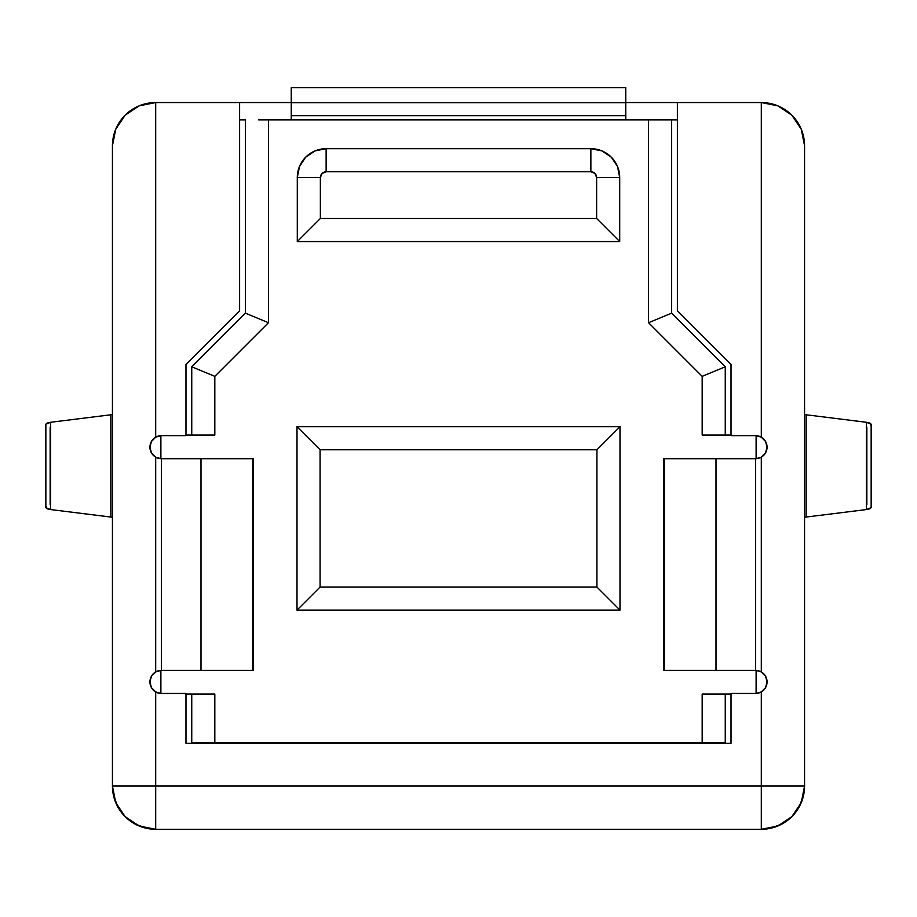 <?xml version="1.0" encoding="UTF-8"?>
<svg xmlns="http://www.w3.org/2000/svg" width="917" height="917" viewBox="0 0 917 917"><rect width="100%" height="100%" fill="white"/><g stroke="black" fill="none" stroke-linecap="round" stroke-linejoin="round"><path stroke-width="1.38" d="M765.833 452.379L767.071 447.175L765.535 441.409L761.305 437.18L761.305 102.555L761.305 437.18A11.531 11.531 0 0 0 755.539 435.644L731.021 435.644L731.021 364.404L677.388 310.771L677.388 102.555L761.305 102.555L777.857 105.845L791.887 115.221L801.275 129.263L803.728 137.378L804.564 145.814L801.275 129.263L791.887 115.221L777.857 105.845L761.305 102.555L625.761 102.555L677.388 102.555L677.388 310.771L731.021 364.404L731.021 435.644L755.539 435.644A11.531 11.531 0 0 1 761.305 437.18L765.535 441.409L767.071 447.175A11.531 11.531 0 0 0 761.305 437.18L756.112 435.655L756.112 458.695L761.305 457.17A11.531 11.531 0 0 1 755.539 458.706L716.005 458.706L716.005 670.384L664.389 670.384L664.389 458.706L663.656 458.706L663.656 670.384L664.389 670.384L664.389 458.706L716.005 458.706L716.005 670.384L755.539 670.384A11.531 11.531 0 0 1 761.305 671.932L761.305 457.17A11.531 11.531 0 0 1 755.539 458.706L755.539 670.384A11.531 11.531 0 0 1 761.305 671.932L765.535 676.161L767.071 681.916A11.531 11.531 0 0 0 756.112 670.396L756.112 693.447L761.305 691.911A11.531 11.531 0 0 1 755.539 693.458L731.021 693.458L731.021 743.343L185.979 743.343L185.979 693.458L161.461 693.458A11.531 11.531 0 0 1 155.695 691.911L155.695 786.029L761.305 786.029L761.305 691.911A11.531 11.531 0 0 0 767.071 681.927L765.833 676.723M804.564 145.814L804.564 786.029L804.564 145.814A43.259 43.259 0 0 0 761.305 102.555L777.857 105.845L791.887 115.221L801.275 129.263L803.728 137.378L804.564 145.814M804.988 414.53L806.158 414.782L806.158 517.05L804.988 517.314M806.158 517.05L806.158 414.782L866.347 422.278L866.347 509.565L806.158 517.05L866.347 509.565L871.15 507.663L871.15 424.25M870.714 425.087L871.15 424.181L866.347 422.278L866.347 509.565L869.855 508.797L871.15 507.663M866.852 504.728L866.852 427.104M155.695 102.555L139.143 105.845L125.113 115.221L115.725 129.263L112.436 145.814L113.272 137.378L115.725 129.263L125.113 115.221L139.143 105.845L155.695 102.555L155.695 437.18A11.531 11.531 0 0 1 161.461 435.644L185.979 435.644L185.979 364.404L239.612 310.771L239.612 102.555L155.695 102.555L291.239 102.555L239.612 102.555L239.612 310.771L185.979 364.404L185.979 435.644L161.461 435.644A11.531 11.531 0 0 0 155.695 437.18L155.695 102.555A43.259 43.259 0 0 0 112.436 145.814L112.436 786.029L112.436 145.814L113.272 137.378L115.725 129.263L125.113 115.221L139.143 105.845L155.695 102.555M765.833 687.131L767.071 681.916L765.523 687.693L761.305 691.911A11.531 11.531 0 0 1 755.539 693.458L731.021 693.458L731.021 743.343L185.979 743.343L185.979 693.458L161.461 693.458A11.531 11.531 0 0 1 155.695 691.911L160.888 693.447L160.888 670.396L155.695 671.932A11.531 11.531 0 0 1 161.461 670.384L200.995 670.384L200.995 458.706L161.461 458.706A11.531 11.531 0 0 1 155.695 457.17L155.695 671.932A11.531 11.531 0 0 1 161.461 670.384L161.461 458.706A11.531 11.531 0 0 1 155.695 457.17L160.888 458.695L160.888 435.655L155.695 437.18L151.477 441.409L155.695 437.18M625.761 119.863L658.291 119.863L625.761 119.863L625.761 115.68L291.239 115.68L291.239 87.711L625.761 87.711L291.239 87.711L291.239 102.704L625.761 102.704L291.239 102.704L291.239 119.863L625.761 119.863L625.761 115.68L291.239 115.68L291.239 119.863L625.761 119.863M191.745 366.8L245.389 313.155L245.389 119.863L239.612 119.863L245.389 119.863L245.389 313.155L191.745 366.8L191.745 435.059L191.745 366.8L214.819 376.348L268.452 322.715L268.452 119.863L268.452 322.715L245.389 313.155L268.452 322.715L214.819 376.348L191.745 366.8M185.979 435.059L214.819 435.059L214.819 376.348L214.819 435.059L185.979 435.059M258.709 119.863L291.239 119.863L258.709 119.863M619.709 241.561L297.291 241.561L297.291 177.531A28.84 28.84 0 0 1 326.131 148.692L590.869 148.692A28.84 28.84 0 0 1 619.709 177.531L619.709 241.561L297.291 241.561L320.365 218.487L596.635 218.487L596.635 177.531L594.95 173.462L590.869 171.766L326.131 171.766L322.05 173.462L320.365 177.531L320.365 218.487L596.635 218.487L619.709 241.561L596.635 218.487L596.635 177.531L619.709 177.531L619.709 241.561M154.904 437.684L151.958 440.641M151.167 441.971L149.93 447.175L151.167 452.379M151.947 453.697L154.904 456.666M154.904 672.425L151.958 675.382M151.167 676.712L149.93 681.916L151.167 687.12M151.947 688.449L154.904 691.418M725.255 742.77L191.745 742.77L191.745 694.031L185.979 694.031L191.745 694.031L191.745 742.77L725.255 742.77L725.255 694.031L725.255 742.77M731.021 694.031L702.181 694.031L702.181 742.77L702.181 694.031L731.021 694.031M762.096 691.418L765.042 688.449M765.053 675.393L762.096 672.425M765.833 441.971L767.071 447.175L765.523 452.941A11.531 11.531 0 0 0 767.071 447.175L765.523 452.941L761.305 457.17A11.531 11.531 0 0 0 765.523 452.952L761.305 457.17L761.305 671.932L756.112 670.396L756.112 693.447M762.096 456.666L765.042 453.709M765.053 440.653L762.096 437.684M761.305 671.932L765.535 676.161L767.071 681.916L765.523 687.693L761.305 691.911L761.305 829.289L155.695 829.289L761.305 829.289L777.857 825.988L791.887 816.611L801.275 802.581L804.564 786.029A43.259 43.259 0 0 1 761.305 829.289C787.577 826.721 801.997 812.302 804.564 786.029L761.305 786.029L804.564 786.029M761.305 829.289L761.305 786.029L155.695 786.029L155.695 829.289A43.259 43.259 0 0 1 112.436 786.029L155.695 786.029L112.436 786.029L115.725 802.581L125.113 816.611L139.143 825.988L155.695 829.289L155.695 691.911L151.465 687.681L149.93 681.916L151.477 676.15L155.695 671.932L155.695 457.17L151.465 452.941L149.93 447.175L151.477 441.409L149.93 447.175A11.531 11.531 0 0 0 160.888 458.695L160.888 435.655A11.531 11.531 0 0 0 149.93 447.175L151.465 452.941L155.695 457.17M160.888 670.396A11.531 11.531 0 0 0 149.93 681.916A11.531 11.531 0 0 0 160.888 693.447L160.888 670.396M671.611 313.155L725.255 366.8L725.255 435.059L731.021 435.059L725.255 435.059L725.255 366.8L671.611 313.155L671.611 119.863L671.611 313.155L648.548 322.715L702.181 376.348L702.181 435.059L725.255 435.059L702.181 435.059L702.181 376.348L725.255 366.8L702.181 376.348L648.548 322.715L671.611 313.155M677.388 119.863L658.291 119.863L677.388 119.863M214.819 694.031L191.745 694.031L214.819 694.031L214.819 742.77L214.819 694.031M756.112 435.655L756.112 458.695M648.548 119.863L648.548 322.715L648.548 119.863M619.995 610.114L297.005 610.114L297.005 426.703L619.995 426.703L619.995 610.114L297.005 610.114L320.079 587.04L596.921 587.04L596.921 449.766L320.079 449.766L320.079 587.04L596.921 587.04L619.995 610.114L596.921 587.04L596.921 449.766L619.995 426.703L619.995 610.114M297.291 177.531L299.492 166.504L305.739 157.139L315.093 150.892L326.131 148.692A28.84 28.84 0 0 0 297.291 177.531L320.365 177.531L320.365 218.487L297.291 241.561L297.291 177.531L320.365 177.531A5.766 5.766 0 0 1 326.131 171.766L326.131 148.692L590.869 148.692L601.907 150.892L611.261 157.139L617.508 166.504L619.709 177.531A28.84 28.84 0 0 0 590.869 148.692L590.869 171.766A5.766 5.766 0 0 1 596.635 177.531L619.709 177.531M297.005 610.114L297.005 426.703L320.079 449.766L320.079 587.04L297.005 610.114M596.921 449.766L320.079 449.766L297.005 426.703L619.995 426.703L596.921 449.766M590.869 148.692L590.869 171.766L326.131 171.766L326.131 148.692M253.287 458.706L161.461 458.706L161.461 670.384L200.995 670.384L200.995 458.706L252.611 458.706L252.611 670.384L200.995 670.384L253.344 670.384L253.344 458.706L252.611 458.706L252.611 670.384L253.287 670.384M663.713 670.384L755.539 670.384L755.539 458.706L663.713 458.706M625.761 87.711L625.761 115.68L625.761 87.711M155.695 691.911L151.465 687.681L149.93 681.916L151.477 676.15L155.695 671.932M112.436 786.029C115.003 812.302 129.423 826.721 155.695 829.289M50.148 427.104L50.148 504.728M46.286 506.757L45.85 507.663L50.653 509.565L50.653 422.278L45.85 424.181L45.85 507.594M112.012 517.314L110.842 517.05L110.842 414.782L50.653 422.278L110.842 414.782L110.842 517.05L50.653 509.565L50.653 422.278L47.145 423.046L45.85 424.181M110.842 414.782L112.012 414.53M806.158 414.782L866.347 422.278L869.855 423.046L871.15 424.181M45.85 507.663L47.145 508.797L50.653 509.565L110.842 517.05"/></g></svg>
